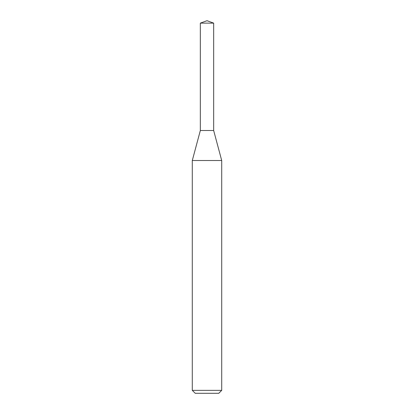 <?xml version="1.0" encoding="UTF-8"?>
<svg xmlns="http://www.w3.org/2000/svg" width="414" height="414" viewBox="0 0 414 414"><rect width="100%" height="100%" fill="white"/><g stroke="black" fill="none" stroke-linecap="round" stroke-linejoin="round"><path stroke-width="0.31" stroke-dasharray="2.07 1.55" d="M221.707 160.523L192.293 160.523M221.707 390.361L192.293 390.361M218.768 393.3L195.232 393.3M213.665 130.519L200.335 130.519L213.665 130.519M213.665 23.127L200.335 23.127"/><path stroke-width="0.62" d="M207 160.523L221.707 160.523L221.707 390.361L192.293 390.361L192.293 160.523L207 160.523M192.293 390.361L195.232 393.3L218.768 393.3L221.707 390.361M192.293 160.523L200.335 130.519L200.335 23.127L213.665 23.127L213.665 130.519L200.335 130.519L213.665 130.519L221.707 160.523M213.665 23.127L207 20.7L200.335 23.127"/></g></svg>
